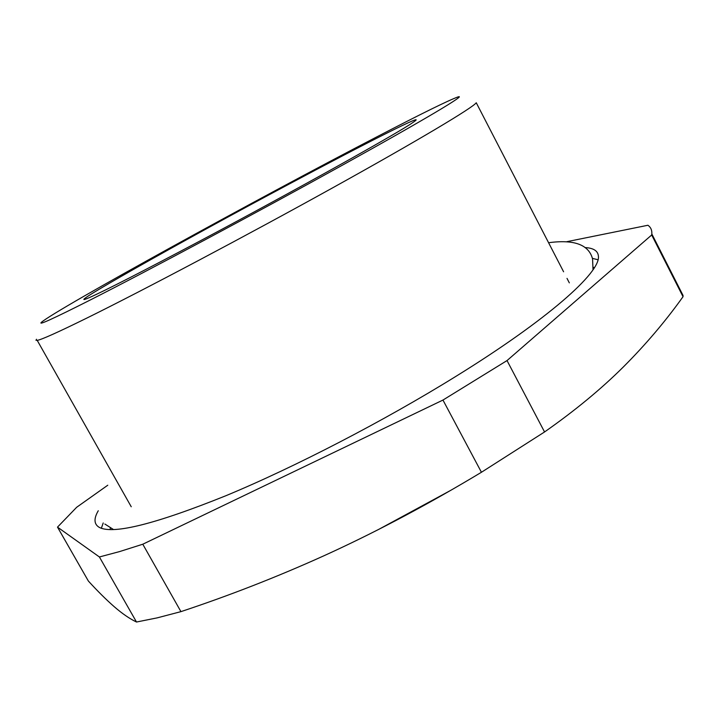 <?xml version="1.0" encoding="UTF-8"?>
<svg xmlns="http://www.w3.org/2000/svg" width="719" height="719" viewBox="0 0 719 719"><rect width="100%" height="100%" fill="white"/><g stroke="black" fill="none" stroke-linecap="round" stroke-linejoin="round"><path stroke-width="1.08" d="M107.778 485.217L76.672 507.272L57.502 527.126L88.383 581.06C97.64 591.189 106.25 599.727 114.213 606.683C122.095 613.55 129.519 618.664 136.502 622.025L157.2 617.864L180.936 611.635C229.703 595.449 277.336 576.836 323.838 555.814L331.585 552.264C380.468 529.669 430.411 503.003 481.433 472.266L544.553 431.966C574.876 410.711 601.12 389.06 623.283 367.023C645.491 344.814 665.408 321.384 683.032 296.713L683.041 295.455L651.818 233.927C652.07 230.125 650.767 227.24 647.918 225.254L566.923 241.665M378.302 529.615L449.905 490.807M57.502 527.126L99.402 556.973L119.543 551.599L142.784 544.22L442.958 400.061L481.433 472.266M142.784 544.22L180.936 611.635M99.402 556.973L136.502 622.025M442.958 400.061L507.03 360.57L651.693 234.978L683.032 296.713M507.03 360.57L544.553 431.966M651.693 234.978L651.818 233.927M98.269 510.742C93.542 518.866 93.982 524.466 99.573 527.539C113.737 534.514 155.834 523.908 225.892 495.724C294.673 467.188 383.892 421.001 455.837 376.405C548.273 319.263 600.266 272.645 598.424 256.422C598.118 250.976 593.642 248.019 584.987 247.561M36.507 339.251L35.977 340.285L37.217 340.375C41.621 339.629 58.275 332.133 87.179 317.906C142.623 290.557 246.258 235.742 332.645 187.839C419.213 139.846 473.228 107.437 476.257 102.754L563.597 271.782M89.857 300.191C146.748 271.36 256.611 212.707 340.977 165.972C425.585 119.12 468.096 93.596 457.85 96.975C448.404 100.408 421.496 113.656 377.133 136.709C258.984 197.932 56.334 309.386 41.441 322.283C37.64 325.788 53.772 318.427 89.857 300.191M287.079 185.178C181.619 241.368 56.334 311.875 89.192 297.675C104.974 290.701 142.623 271.423 202.138 239.849C295.167 190.409 398.775 132.53 412.706 122.634C432.317 109.441 365.674 143.135 287.079 185.178M567.012 278.379L569.331 282.873M592.537 258.391L598.001 259.757M101.361 528.285L103.203 522.965M109.98 529.597L110.411 528.052M593.292 267.324L594.37 267.684M131.235 506.751L37.217 340.375M548.588 242.725C574.193 239.256 588.861 244.667 592.573 258.966L593.013 269.778M113.548 529.57L104.857 524.034"/></g></svg>
